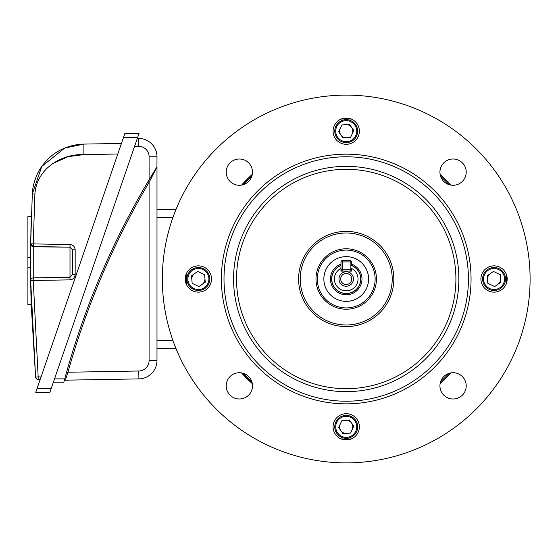 <?xml version="1.0" encoding="UTF-8"?>
<svg xmlns="http://www.w3.org/2000/svg" width="558" height="558" viewBox="0 0 558 558"><rect width="100%" height="100%" fill="white"/><g stroke="black" fill="none" stroke-linecap="round" stroke-linejoin="round"><path stroke-width="0.84" d="M252.314 383.66A140.609 140.609 0 0 1 241.558 372.904M450.871 372.904A140.609 140.609 0 0 1 440.123 383.66M440.123 174.34A140.609 140.609 0 0 1 450.871 185.096M241.558 185.096A140.609 140.609 0 0 1 252.314 174.34M175.379 210.966L175.379 209.355L176.042 209.327M185.898 283.101L185.898 274.899M342.117 118.68L350.319 118.68M350.319 439.32L342.117 439.32M506.538 274.899L506.538 283.101M176.042 348.673L175.379 348.645L175.379 347.034M340.959 268.405L340.959 261.918A1.311 1.311 0 0 1 342.277 260.6L350.159 260.6A1.311 1.311 0 0 1 351.477 261.918L351.477 265.531A14.452 14.452 0 0 1 346.218 293.452A14.452 14.452 0 0 1 340.959 265.531L340.959 271.118L351.477 271.118L351.477 268.405A11.83 11.83 0 0 1 346.218 290.83A11.83 11.83 0 0 1 340.959 268.405M351.477 269.8A1.311 1.311 0 0 1 350.159 271.118L350.159 261.918L342.277 261.918L342.277 269.8L351.477 269.8M342.277 271.118A1.311 1.311 0 0 1 340.959 269.8L342.277 269.8L342.277 271.118M338.992 279A7.226 7.226 0 0 0 346.218 286.226A7.226 7.226 0 0 0 353.444 279A7.226 7.226 0 0 0 346.218 271.774A7.226 7.226 0 0 0 338.992 279M340.701 279A5.517 5.517 0 0 0 346.218 284.517A5.517 5.517 0 0 0 351.735 279A5.517 5.517 0 0 0 346.218 273.483A5.517 5.517 0 0 0 340.701 279M351.477 264.129A15.77 15.77 0 0 1 346.218 294.77A15.77 15.77 0 0 1 340.959 264.129M323.905 280.611A22.369 22.369 0 0 0 347.829 301.313A22.369 22.369 0 0 0 368.531 277.389A22.369 22.369 0 0 0 344.607 256.687A22.369 22.369 0 0 0 323.905 280.611A22.341 22.341 0 0 0 347.829 301.285A22.341 22.341 0 0 0 368.496 277.389A22.341 22.341 0 0 0 344.607 256.715A22.341 22.341 0 0 0 323.933 280.611M500.624 279A6.57 6.57 0 0 1 497.813 284.385A6.57 6.57 0 0 0 500.603 278.435A6.57 6.57 0 0 1 500.624 279M487.511 279.565A6.57 6.57 0 0 1 490.294 273.615A6.57 6.57 0 0 0 487.511 279.565M345.653 420.293A6.57 6.57 0 0 1 352.168 429.625M340.826 430.602A6.57 6.57 0 0 1 340.268 424.052M204.953 279A6.57 6.57 0 0 1 202.142 284.385A6.57 6.57 0 0 0 204.925 278.435M192.426 276.217A6.57 6.57 0 0 0 191.833 279.565A6.57 6.57 0 0 1 194.616 273.615M345.653 124.615A6.57 6.57 0 0 1 352.168 133.948M346.783 137.707A6.57 6.57 0 0 1 340.268 128.375M226.213 172.143A13.141 13.141 0 0 0 239.354 185.284A13.141 13.141 0 0 0 252.495 172.143A13.141 13.141 0 0 0 239.354 159.002A13.141 13.141 0 0 0 226.213 172.143M439.934 172.143A13.141 13.141 0 0 0 453.075 185.284A13.141 13.141 0 0 0 466.216 172.143A13.141 13.141 0 0 0 453.075 159.002A13.141 13.141 0 0 0 439.934 172.143M439.934 385.857A13.141 13.141 0 0 0 453.075 398.998A13.141 13.141 0 0 0 466.216 385.857A13.141 13.141 0 0 0 453.075 372.716A13.141 13.141 0 0 0 439.934 385.857M226.213 385.857A13.141 13.141 0 0 0 239.354 398.998A13.141 13.141 0 0 0 252.495 385.857A13.141 13.141 0 0 0 239.354 372.716A13.141 13.141 0 0 0 226.213 385.857M185.235 279A13.141 13.141 0 0 0 198.383 292.141A13.141 13.141 0 0 0 211.524 279A13.141 13.141 0 0 0 198.383 265.859A13.141 13.141 0 0 0 185.235 279M333.077 426.835A13.141 13.141 0 0 0 346.218 439.976A13.141 13.141 0 0 0 359.359 426.835A13.141 13.141 0 0 0 346.218 413.694A13.141 13.141 0 0 0 333.077 426.835M480.912 279A13.141 13.141 0 0 0 494.053 292.141A13.141 13.141 0 0 0 507.194 279A13.141 13.141 0 0 0 494.053 265.859A13.141 13.141 0 0 0 480.912 279M333.077 131.165A13.141 13.141 0 0 0 346.218 144.306A13.141 13.141 0 0 0 359.359 131.165A13.141 13.141 0 0 0 346.218 118.024A13.141 13.141 0 0 0 333.077 131.165M376.441 279A30.223 30.223 0 0 1 346.218 309.223A30.223 30.223 0 0 1 315.995 279A30.223 30.223 0 0 1 346.218 248.777A30.223 30.223 0 0 1 376.441 279M317.307 279A28.911 28.911 0 0 0 346.218 307.911A28.911 28.911 0 0 0 375.129 279A28.911 28.911 0 0 0 346.218 250.089A28.911 28.911 0 0 0 317.307 279M468.427 279A122.216 122.216 0 0 0 346.218 156.784A122.216 122.216 0 0 0 224.002 279A122.216 122.216 0 0 0 346.218 401.216A122.216 122.216 0 0 0 468.427 279M221.38 279A124.839 124.839 0 0 1 346.218 154.161A124.839 124.839 0 0 1 471.057 279A124.839 124.839 0 0 1 346.218 403.839A124.839 124.839 0 0 1 221.38 279M300.225 279A45.993 45.993 0 0 1 346.218 233.007A45.993 45.993 0 0 1 392.211 279A45.993 45.993 0 0 1 346.218 324.993A45.993 45.993 0 0 1 300.225 279M298.6 279A47.618 47.618 0 0 1 346.218 231.382A47.618 47.618 0 0 1 393.836 279A47.618 47.618 0 0 1 346.218 326.618A47.618 47.618 0 0 1 298.6 279M440.178 383.36A140.428 140.428 0 0 0 450.578 372.96M241.858 372.96A140.428 140.428 0 0 0 252.258 383.36M252.258 174.64A140.428 140.428 0 0 0 241.858 185.04M162.336 279A183.882 183.882 0 0 1 346.218 95.118A183.882 183.882 0 0 1 530.1 279A183.882 183.882 0 0 1 346.218 462.882A183.882 183.882 0 0 1 162.336 279M458.864 279A112.646 112.646 0 0 1 346.218 391.646A112.646 112.646 0 0 1 233.572 279A112.646 112.646 0 0 1 346.218 166.354A112.646 112.646 0 0 1 458.864 279M455.907 279A109.689 109.689 0 0 1 346.218 388.689A109.689 109.689 0 0 1 236.529 279A109.689 109.689 0 0 1 346.218 169.311A109.689 109.689 0 0 1 455.907 279M450.578 185.04A140.428 140.428 0 0 0 440.178 174.64M341.942 118.735A160.32 160.32 0 0 1 350.487 118.735M341.043 119.084A160 160 0 0 1 351.394 119.084M350.487 439.265A160.32 160.32 0 0 1 341.942 439.265M506.483 274.724A160.32 160.32 0 0 1 506.483 283.276M506.134 273.825A160 160 0 0 1 506.134 284.175M351.394 438.916A160 160 0 0 1 341.043 438.916M185.954 283.276A160.32 160.32 0 0 1 185.954 274.724M186.302 284.175A160 160 0 0 1 186.302 273.825M341.356 141.544A11.46 11.46 0 0 0 356.597 136.019A11.46 11.46 0 0 0 351.073 120.786A11.46 11.46 0 0 0 335.839 126.303A11.46 11.46 0 0 0 341.356 141.544M341.761 140.686A10.511 10.511 0 0 0 355.739 135.622A10.511 10.511 0 0 0 350.675 121.644A10.511 10.511 0 0 0 336.697 126.708A10.511 10.511 0 0 0 341.761 140.686M343.003 138.035L350.557 137.387L353.779 130.509L349.434 124.288L341.873 124.943L338.657 131.814L343.003 138.035M137.331 138.391L138.586 138.391A18.4 18.4 0 0 1 156.986 156.784L149.098 156.784L149.098 179.76L156.951 166.835L149.098 179.76A798.819 798.819 0 0 0 147.968 181.664L156.986 166.814L156.986 360.489A18.4 18.4 0 0 1 138.907 378.889L65.377 380.172L65.579 379.531M156.889 166.94L156.442 167.658M156.163 168.104L147.968 181.664A798.819 798.819 0 0 0 64.742 378.875L63.765 382.502M66.214 373.518L64.609 379.363M64.323 380.416L64.163 381.009L64.323 380.416M63.919 381.944L64.128 381.142A1.311 1.311 0 0 1 65.377 380.172L67.937 372.242L138.768 371A10.511 10.511 0 0 0 149.098 360.489L149.098 182.333L152.571 175.554M64.365 380.263L64.861 378.436M63.682 382.816L53.17 382.816M156.986 209.355L175.379 209.355M175.379 348.645L156.986 348.645M149.098 156.784A10.511 10.511 0 0 0 138.586 146.273L138.586 138.391A18.4 18.4 0 0 1 156.986 156.784L156.951 166.835M147.968 181.664L149.098 182.333L156.986 166.814M65.816 378.777L66.465 376.748M66.967 375.206L67.804 372.653M153.178 174.396L153.666 173.454M153.841 173.113L154.427 171.997M66.674 371.886L67.937 372.242A797.508 797.508 0 0 1 149.098 182.333L149.098 219.21M30.55 267.868A1310.895 1310.895 0 0 1 30.544 267.073L30.544 267.526M30.557 269.702L30.571 272.109M30.795 288.116L30.781 287.405M30.836 290.293L30.843 290.669M30.934 294.394L31.143 302.101M30.92 294.094L30.836 290.132M30.795 288.179L30.683 282.027M30.571 272.311L30.564 271.014M30.648 279.586A1310.895 1310.895 0 0 1 30.627 277.961M30.578 272.695A1310.895 1310.895 0 0 1 30.564 270.881M30.683 282.097L31.227 304.71L35.579 377.124L30.662 280.541A2.63 2.63 0 0 1 33.243 277.877L69.994 277.235L69.994 247.166L33.243 246.524L30.662 243.93L32.315 193.905L30.697 241.816M70.106 247.173A2.63 2.63 0 0 0 69.994 247.166L69.994 244.544C73.119 244.913 74.842 246.671 75.163 249.796L75.163 274.613L72.582 274.613L72.582 249.796A2.63 2.63 0 0 0 72.575 249.691M33.159 253.179L33.18 251.463M33.208 248.917L33.229 247.731M33.243 246.81L69.994 247.166L33.243 246.524L33.243 280.507L38.153 376.894L41.041 376.943M30.676 281.574L30.537 262.204A1310.895 1310.895 0 0 0 30.544 267.073L30.578 273.176M30.599 275.171L30.62 277.368M30.544 258.703L30.544 265.782M31.213 304.459L27.9 304.71L27.9 267.073L30.544 267.408M30.885 292.483L30.92 293.989M31.143 302.213L31.199 303.929M139.047 133.418L49.906 392.302L35.754 392.302L124.894 133.418L139.047 133.418M40.141 379.552L38.153 379.517L38.153 376.894L35.579 377.124A2.63 2.63 0 0 0 38.153 379.517A2.63 2.63 0 0 1 35.579 377.124M64.637 148.107L41.836 166.375L32.315 193.905C32.497 188.011 34.045 181.671 36.961 174.884C39.276 169.423 43.043 164.08 48.274 158.856C57.934 149.167 71.55 144.355 83.888 144.09L121.442 143.434M52.724 163.578L68.09 156.652L83.888 154.601C63.479 153.652 36.877 167.1 34.896 194.044L33.243 243.902L69.994 244.544M30.544 258.249A1310.895 1310.895 0 0 0 30.537 262.204L30.662 243.902A2.63 2.63 0 0 1 30.662 243.86L33.243 243.902L33.243 246.524A2.63 2.63 0 0 1 30.662 243.86L31.401 245.722L33.243 246.524A2.63 2.63 0 0 1 30.662 243.902M30.599 249.217L30.578 251.916M30.564 253.806L30.557 254.971M30.892 231.584L30.976 228.145M31.109 223.444L31.192 220.801M31.22 219.866L30.69 242.102M30.641 245.499L30.634 246.308M30.578 251.246L30.55 255.906M117.801 154.008L83.888 154.601L83.888 144.09L64.77 148.051M75.163 249.796L72.582 249.796L69.994 247.166L33.243 246.524M70.106 277.235A2.63 2.63 0 0 1 69.994 277.235L72.582 274.613A2.63 2.63 0 0 1 72.575 274.717M75.163 274.613C74.842 277.738 73.119 279.488 69.994 279.865L69.994 277.235M30.578 251.184A1310.895 1310.895 0 0 0 30.544 257.336L27.9 257.336L27.9 216.511L31.332 216.511M27.9 267.073L27.9 257.336M30.613 248.198A1310.895 1310.895 0 0 1 30.704 241.349M30.571 252.955L30.55 256.289M72.582 256.017L72.582 251.693M483.674 274.138A11.46 11.46 0 0 0 489.199 289.379A11.46 11.46 0 0 0 504.432 283.862A11.46 11.46 0 0 0 498.915 268.621A11.46 11.46 0 0 0 483.674 274.138M484.532 274.543A10.511 10.511 0 0 0 489.596 288.521A10.511 10.511 0 0 0 503.574 283.457A10.511 10.511 0 0 0 498.51 269.479A10.511 10.511 0 0 0 484.532 274.543M487.183 275.785L487.832 283.345L494.702 286.561L500.924 282.215L500.275 274.655L493.405 271.439L487.183 275.785M351.073 416.456A11.46 11.46 0 0 0 335.839 421.981A11.46 11.46 0 0 0 341.356 437.214A11.46 11.46 0 0 0 356.597 431.697A11.46 11.46 0 0 0 351.073 416.456M350.675 417.314A10.511 10.511 0 0 0 336.697 422.378A10.511 10.511 0 0 0 341.761 436.356A10.511 10.511 0 0 0 355.739 431.292A10.511 10.511 0 0 0 350.675 417.314M349.434 419.965L341.873 420.613L338.657 427.491L343.003 433.712L350.557 433.057L353.779 426.186L349.434 419.965M343.435 432.792A6.57 6.57 0 0 0 346.783 433.385M208.755 283.862A11.46 11.46 0 0 0 203.238 268.621A11.46 11.46 0 0 0 188.004 274.138A11.46 11.46 0 0 0 193.521 289.379A11.46 11.46 0 0 0 208.755 283.862M207.904 283.457A10.511 10.511 0 0 0 202.84 269.479A10.511 10.511 0 0 0 188.855 274.543A10.511 10.511 0 0 0 193.919 288.521A10.511 10.511 0 0 0 207.904 283.457M205.253 282.215L204.598 274.655L197.727 271.439L191.506 275.785L192.161 283.345L199.032 286.561L205.253 282.215M350.159 260.6L350.159 261.918L351.477 261.918M340.959 261.918L342.277 261.918L342.277 260.6M351.477 265.392A14.585 14.585 0 0 1 346.218 293.585A14.585 14.585 0 0 1 340.959 265.392M448.96 373.379A139.514 139.514 0 0 1 440.597 381.742M251.839 381.742A139.514 139.514 0 0 1 243.476 373.379M243.476 184.621A139.514 139.514 0 0 1 251.839 176.258M440.597 176.258A139.514 139.514 0 0 1 448.96 184.621M149.098 233.662L149.098 257.545M149.098 263.662L149.098 324.337M149.098 338.79L149.098 360.489L156.986 360.489A18.4 18.4 0 0 1 138.907 378.889L138.768 371M54.531 378.875L64.742 378.875M138.586 146.273L134.618 146.273M156.986 340.764L173.015 340.764M173.015 217.236L156.986 217.236M64.128 381.142A1.311 1.311 0 0 1 65.377 380.172M69.994 279.865L30.662 280.541A2.63 2.63 0 0 1 30.662 280.507M34.896 194.044L32.315 193.905M137.686 137.359L123.534 137.359M37.107 388.361L51.259 388.361M30.662 243.867L30.704 244.348"/></g></svg>

